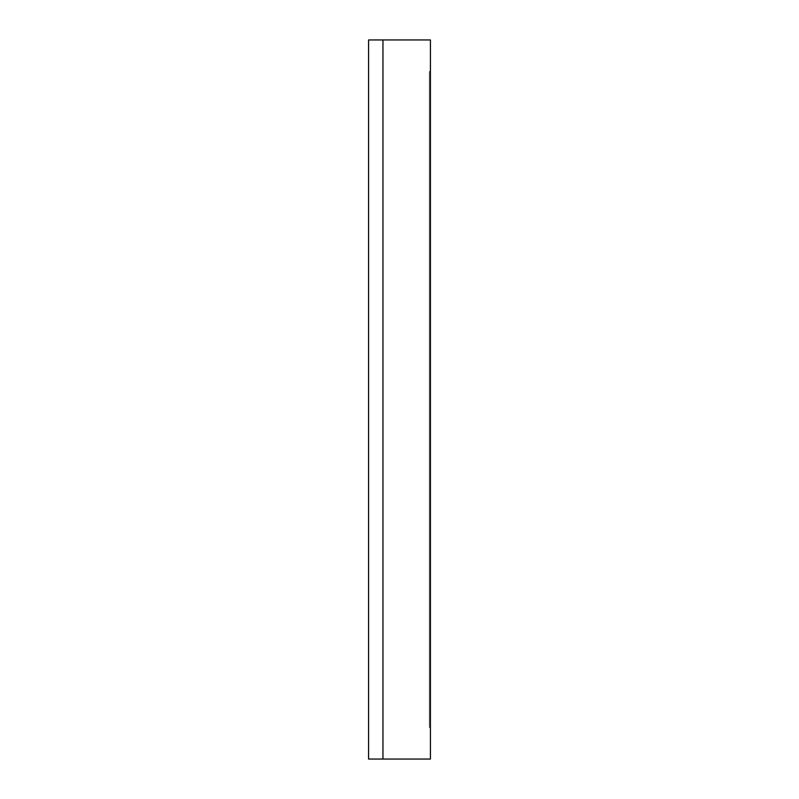 <?xml version="1.0" encoding="UTF-8"?>
<svg xmlns="http://www.w3.org/2000/svg" width="799" height="799" viewBox="0 0 799 799"><rect width="100%" height="100%" fill="white"/><g stroke="black" fill="none" stroke-linecap="round" stroke-linejoin="round"><path stroke-width="0.6" stroke-dasharray="4 3" d="M382.961 759.05L382.961 39.95L382.961 759.05L430.421 759.05L430.421 39.95L368.579 39.95L368.579 759.05L382.961 759.05L382.961 39.95M430.421 727.41L430.421 71.59L430.421 727.41L429.343 727.41L429.343 71.59L429.343 727.41L430.421 727.41M429.343 71.59L430.421 71.59L429.343 71.59"/><path stroke-width="1.2" d="M382.961 39.95L382.961 759.05L430.421 759.05L430.421 39.95L368.579 39.95L368.579 759.05L382.961 759.05"/></g></svg>
